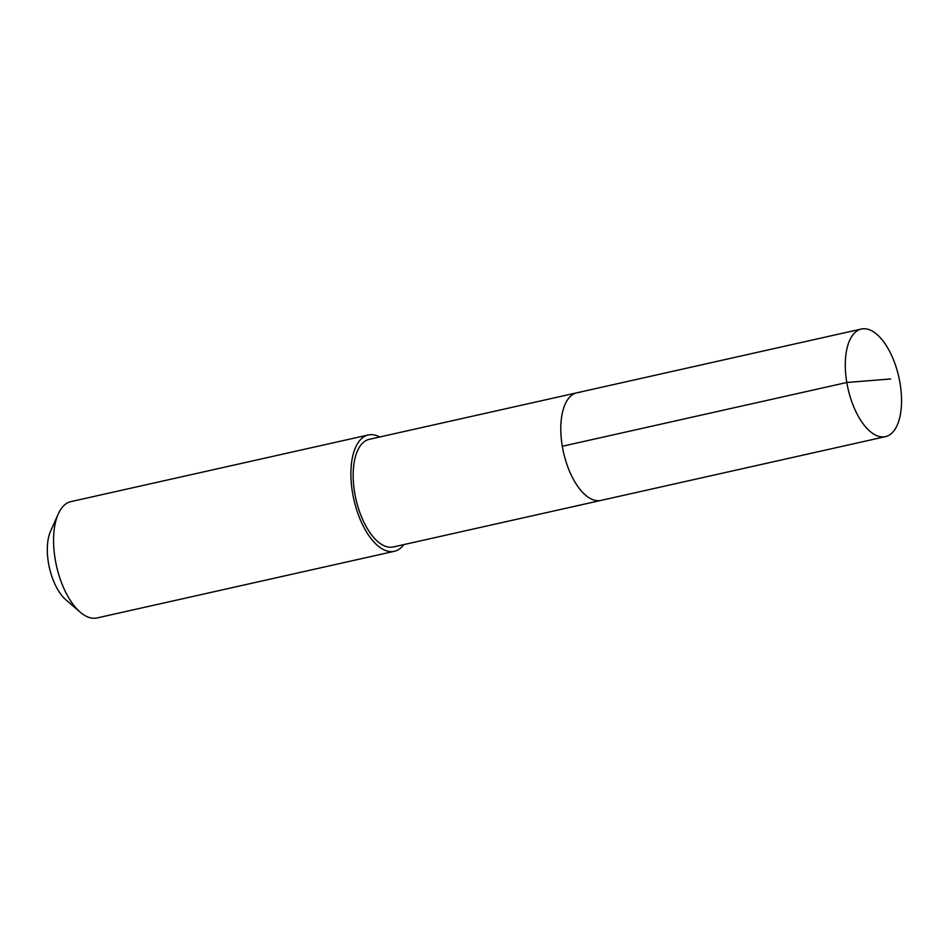 <?xml version="1.0" encoding="UTF-8"?>
<svg xmlns="http://www.w3.org/2000/svg" width="947" height="947" viewBox="0 0 947 947"><rect width="100%" height="100%" fill="white"/><g stroke="black" fill="none" stroke-linecap="round" stroke-linejoin="round"><path stroke-width="1.42" d="M864.268 328.727A55.139 26.054 -102.6 0 1 899.472 380.138A55.139 26.054 -102.6 0 1 885.481 436.638A55.139 26.054 -102.6 0 1 882.568 436.934A55.139 26.054 -102.6 0 1 847.364 385.512A55.139 26.054 -102.6 0 1 861.356 329.023A55.139 26.054 -102.6 0 1 864.268 328.727M598.066 500.703A55.139 26.054 77.4 0 0 600.978 500.407A55.139 26.054 -102.6 0 1 598.066 500.703A55.139 26.054 -102.6 0 1 562.861 449.292A55.139 26.054 -102.6 0 1 576.853 392.804A55.139 26.054 77.4 0 0 562.861 449.292A55.139 26.054 77.4 0 0 598.066 500.703M579.765 392.496A55.139 26.054 -102.6 0 0 576.853 392.804L369.247 439.337A55.139 26.054 77.4 0 0 355.243 495.826A55.139 26.054 77.4 0 0 390.46 547.248A55.139 26.054 77.4 0 0 393.36 546.94L885.481 436.638M403.813 544.596A59.614 28.173 -102.6 0 1 394.343 551.308A59.614 28.173 -102.6 0 1 391.194 551.628A59.614 28.173 -102.6 0 1 353.136 496.039A59.614 28.173 -102.6 0 1 368.265 434.969A59.614 28.173 -102.6 0 1 371.413 434.649A59.614 28.173 -102.6 0 1 379.688 436.993M368.265 434.969L70.954 501.614A59.614 28.173 77.4 0 0 58.241 513.984A59.614 28.173 77.4 0 0 80.258 612.188A59.614 28.173 77.4 0 0 93.883 618.273A59.614 28.173 77.4 0 0 97.02 617.953L394.343 551.308M58.241 513.984L50.582 531.172A41.727 19.721 77.4 0 0 65.994 599.913L80.258 612.188M890.677 378.966L846.807 382.493L562.305 446.274M576.853 392.804L861.356 329.023"/></g></svg>
